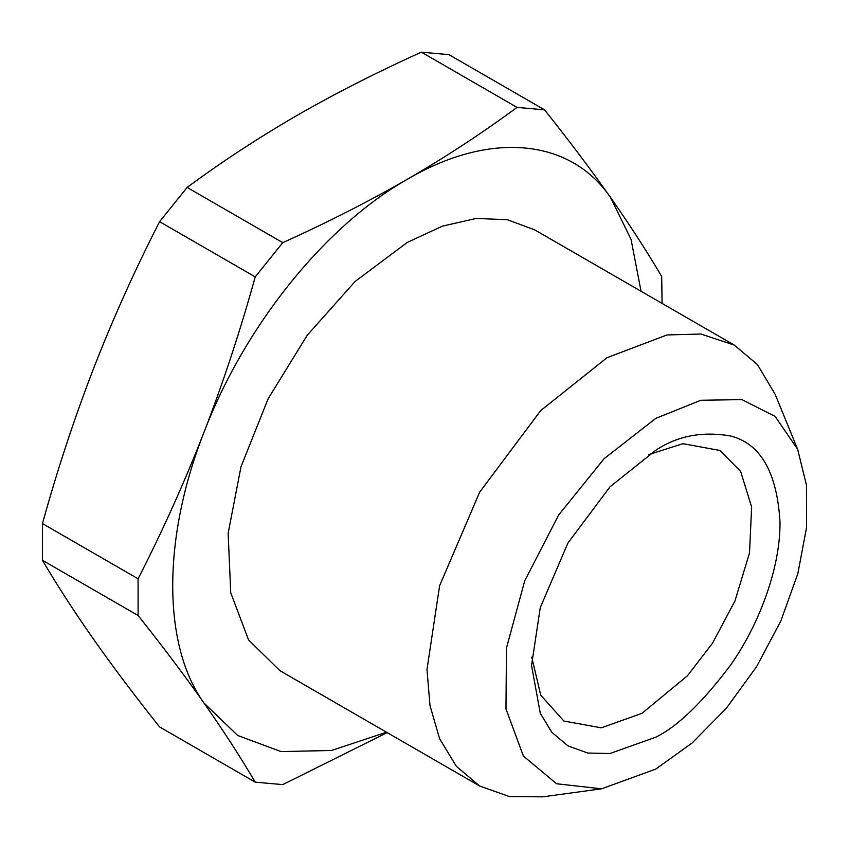 <?xml version="1.0" encoding="UTF-8"?>
<svg xmlns="http://www.w3.org/2000/svg" width="849" height="849" viewBox="0 0 849 849"><rect width="100%" height="100%" fill="white"/><g stroke="black" fill="none" stroke-linecap="round" stroke-linejoin="round"><path stroke-width="1.27" d="M531.75 657.147L540.728 695.161L563.895 721.045L601.336 727.826L641.993 713.309L687.34 675.889L712.523 643.202L734.99 600.89L749.508 552.922L751.641 507.055L740.657 471.482L720.09 450.501L682.925 443.687L648.678 454.608M655.778 737.176C677.364 726.627 702.219 702.717 730.31 665.457C756.99 628.037 780.496 570.422 780.008 522.008C777.026 472.129 760.46 443.443 730.31 435.94C702.219 431.122 677.364 435.898 655.778 450.278L610.049 486.753L567.928 543.01L540.272 607.619L531.548 665.457L540.272 713.224L551.797 732.263L567.928 745.878L587.795 753.042L610.049 753.509L655.778 737.176M655.778 418.387L604.138 458.651L558.642 515.025L524.724 580.801L506.45 648.127L505.983 708.957L523.387 756.045L556.573 783.754L601.591 788.817L655.778 769.077L692.147 742.971L726.447 708.13L756.565 666.698L780.857 620.948L797.848 573.616L806.55 527.516L806.476 485.193L797.625 449.27L775.148 416.435L741.877 399.592L700.85 400.272L655.778 418.387M601.591 788.817L542.766 796.829L509.442 796.585L479.717 786.036L456.327 766.297L439.623 738.715L429.997 705.583L426.983 669.5L439.623 585.693L479.706 492.08L540.739 410.555L607.003 357.705L667.006 334.952L700.903 334.018L734.289 345.097L757.404 364.518L775.158 394.307L797.625 449.27M479.717 786.036L280.011 670.742L248.545 639.923L230.737 592.751L228.148 533.299L240.989 466.748L268.125 398.775L307.285 335.185L355.062 281.507L407.297 242.411L442.414 226.131L476.183 218.458L507.299 219.7L534.583 229.803L734.289 345.097M641.048 291.271L631.051 239.386L610.527 197.446C570.04 138.111 489.565 130.926 407.297 179.288C325.018 225.919 244.544 326.037 204.057 432.12C162.276 538.075 162.276 645.378 204.057 703.099L237.699 735.489L281.04 751.588L331.598 750.474L386.475 732.209M421.391 52.171L448.919 54.633L544.559 109.85L517.03 107.388L421.391 52.171C376.967 72.207 335.451 93.326 296.853 115.528C258.308 137.867 221.738 161.841 187.12 187.427L282.759 242.644L255.231 276.891L159.591 221.674C134.97 269.802 112.981 318.693 93.623 368.36C74.415 418.101 57.35 469.837 42.45 523.578L138.09 578.795L138.09 615.504L42.45 560.287C57.35 585.598 74.415 611.949 93.623 639.339C112.981 666.815 134.97 696.021 159.591 726.935L255.231 782.152L282.759 784.614L387.176 732.613M138.09 578.795C162.711 530.667 184.7 481.776 204.057 432.12C223.266 382.368 240.32 330.632 255.231 276.891M255.231 782.152C240.32 756.841 223.266 730.49 204.057 703.099C184.7 675.624 162.711 646.429 138.09 615.504M282.759 242.644C327.077 222.661 368.593 201.542 407.297 179.288C445.746 157.001 482.328 133.038 517.03 107.388M544.559 109.85C569.18 140.764 591.169 169.959 610.527 197.446C629.735 224.836 646.8 251.187 661.7 276.487L662.071 303.411M42.45 523.578L42.45 560.287M187.12 187.427L159.591 221.674"/></g></svg>
